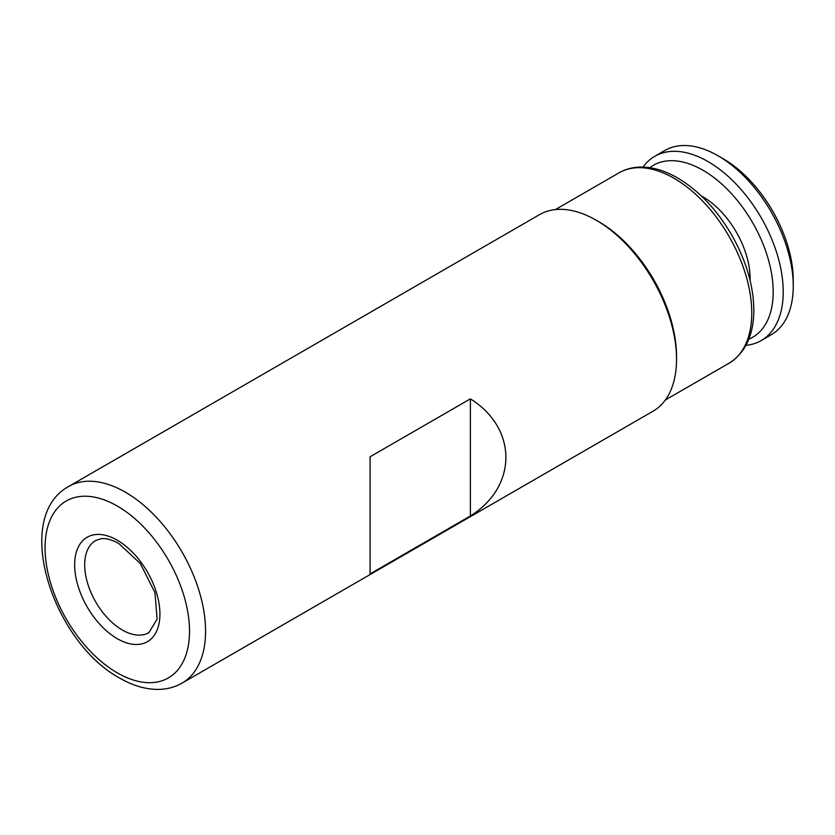 <?xml version="1.0" encoding="UTF-8"?>
<svg xmlns="http://www.w3.org/2000/svg" width="835" height="835" viewBox="0 0 835 835"><rect width="100%" height="100%" fill="white"/><g stroke="black" fill="none" stroke-linecap="round" stroke-linejoin="round"><path stroke-width="1.25" d="M470.387 515.978L370.082 573.885L370.082 456.776L470.387 398.859C517.7 428.397 517.7 486.44 470.387 515.978L470.387 398.859M598.789 221.713L596.273 220.263A113.487 65.527 60 0 1 676.527 359.259A113.487 65.527 60 0 1 653.022 411.206L182.061 683.114A113.487 65.527 60 0 0 199.461 592.172A113.487 65.527 60 0 0 125.323 492.159A113.487 65.527 60 0 0 68.574 486.544L539.535 214.637A113.487 65.527 60 0 1 596.273 220.263L598.789 221.713A109.938 63.47 60 0 1 676.527 356.357L676.527 359.259M745.958 345.346A106.4 61.425 -120 0 0 761.186 340.565L771.216 334.772A106.4 61.425 -120 0 0 793.25 286.071L793.25 280.278A99.302 57.333 -120 0 0 723.037 158.66L718.016 155.769A106.4 61.425 -120 0 0 713.194 153.16A106.4 61.425 -120 0 0 664.817 150.498L654.786 156.291A106.4 61.425 -120 0 0 643.044 167.084M793.25 286.071A106.4 61.425 -120 0 0 718.016 155.769M761.186 340.565A106.4 61.425 -120 0 0 776.529 252.201A106.4 61.425 -120 0 0 703.164 158.953A106.4 61.425 -120 0 0 654.786 156.291M748.797 339.208A99.302 57.333 -120 0 0 767.981 258.203A99.302 57.333 -120 0 0 698.467 167.814A99.302 57.333 -120 0 0 649.776 167.689M122.307 629.997A53.2 30.718 60 0 1 87.56 583.122A53.2 30.718 60 0 1 95.712 540.495L100.858 538.773C105.617 537.99 111.587 539.556 118.768 543.481L140.374 563.625L154.945 592.631L157.116 619.184L148.912 632.638A53.2 30.718 60 0 1 122.307 629.997M117.297 540.235A60.287 34.809 60 0 1 159.923 614.069A60.287 34.809 60 0 1 117.297 638.691A60.287 34.809 60 0 1 74.659 564.846A60.287 34.809 60 0 1 117.297 540.235M117.297 506.062A102.141 58.972 60 0 1 189.524 631.156A102.141 58.972 60 0 1 117.297 672.853A102.141 58.972 60 0 1 45.069 547.76A102.141 58.972 60 0 1 117.297 506.062M674.012 178.273A109.938 63.47 60 0 1 745.843 275.153A109.938 63.47 60 0 1 728.986 363.256C745.311 352.975 753.598 335.378 753.838 310.443C753.598 285.873 746.26 260.781 731.794 235.167C716.889 209.658 698.811 190.578 677.561 177.918C665.276 170.82 653.325 167.198 641.708 167.063C633.389 167.031 625.832 168.952 619.048 172.824A109.938 63.47 60 0 1 674.012 178.273M750.091 280.403A66.675 38.494 -120 0 0 701.348 195.974M68.574 486.544C11.815 517.627 53.022 642.063 119.645 678.051C132.441 685.472 145.06 689.261 157.502 689.418C166.457 689.439 174.64 687.341 182.061 683.114M665.318 400.007L728.986 363.256M555.379 209.585L619.048 172.824"/></g></svg>
